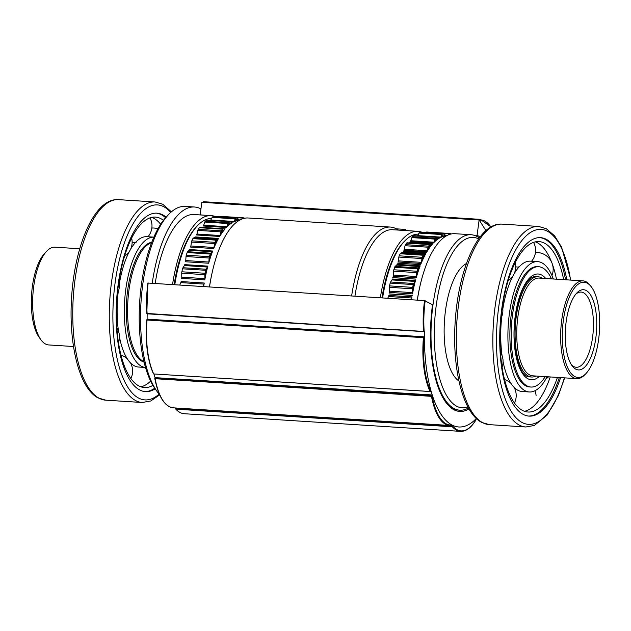 <?xml version="1.0" encoding="UTF-8"?>
<svg xmlns="http://www.w3.org/2000/svg" width="631" height="631" viewBox="0 0 631 631"><rect width="100%" height="100%" fill="white"/><g stroke="black" fill="none" stroke-linecap="round" stroke-linejoin="round"><path stroke-width="0.95" d="M201.155 214.982L200.295 213.854L201.833 202.306L479.126 219.998A104.738 40.589 -86.3 0 1 480.27 220.669L480.483 219.888L479.868 219.612L479.678 220.306M406.514 230.607L405.623 229.432L396.378 228.848A90.422 35.036 -86.3 0 1 398.366 230.086M479.126 219.998L477.091 235.237L476.145 236.065M147.118 319.444A104.738 40.589 -86.3 0 1 147.173 313.812M155.037 377.551A104.738 40.589 -86.3 0 1 153.932 373.962M148.182 282.972A61.72 23.915 -86.3 0 0 147.11 313.465L146.849 313.291A61.223 23.726 -86.3 0 1 147.906 283.043L424.545 300.608L432.503 304.686A89.168 34.555 -86.3 0 0 445.809 402.27A89.168 34.555 -86.3 0 0 468.999 408.912M476.334 418.479A104.738 40.589 -86.3 0 1 475.971 418.858A104.738 40.589 -86.3 0 1 452.948 425.483A104.738 40.589 -86.3 0 1 450.637 424.237L450.637 424.237A104.738 40.589 -86.3 0 1 432.353 395.337A104.738 40.589 -86.3 0 1 430.965 390.747L430.618 391.11A0.505 0.418 42.2 0 1 430.224 391.543L430.137 391.583A0.505 0.505 0 0 0 430.539 391.425L430.918 391.007M146.778 320.004A0.505 0.418 42.2 0 1 147.181 319.594L147.575 319.168L423.945 336.796L424.403 337.348A104.738 40.589 -86.3 0 1 424.466 331.165L423.606 331.449A0.505 0.457 118.3 0 0 424.135 330.983A61.223 23.726 -86.3 0 1 425.191 300.742M477.091 235.237A89.168 34.555 -86.3 0 1 479.962 237.146M468.47 407.981A87.906 34.066 -86.3 0 1 459.857 410.189L458.705 410.111A87.906 34.066 -86.3 0 1 445.368 401.663M450.4 425.239L452.948 425.483L452.932 426.375L452.277 426.398L452.285 425.365M431.77 394.927L432.353 395.337L432.14 396.11L431.517 395.834L431.77 394.927L155.06 377.638L155.155 378.198L431.517 395.834L431.494 396.347L155.131 378.71L155.052 377.48M146.842 313.402A0.505 0.457 -61.7 0 0 147.244 313.812L423.993 331.654M147.575 319.168L147.118 319.649M419.852 286.561A85.146 32.993 93.7 0 0 417.265 300.151M446.062 236.01A85.146 32.993 93.7 0 0 444.926 236.136A85.146 32.993 93.7 0 0 441.463 237.138A85.146 32.993 93.7 0 0 440.32 237.666A2.508 0.97 -86.3 0 0 440.793 237.106L442.079 234.558A2.508 0.97 93.7 0 1 442.623 233.967A87.906 34.066 93.7 0 1 443.822 233.62A2.508 0.97 93.7 0 1 443.94 233.612A2.508 0.97 93.7 0 1 444.35 233.904L445.596 235.718A2.508 0.97 -86.3 0 0 446.014 236.01A2.508 0.97 -86.3 0 0 446.062 236.01L445.959 236.002M438.001 237.871L439.712 237.982A85.146 32.993 93.7 0 0 439.689 237.997L438.024 237.887M439.089 238.344A85.146 32.993 93.7 0 0 437.953 239.07A85.146 32.993 93.7 0 0 434.546 241.87A85.146 32.993 93.7 0 0 433.442 242.982A2.508 0.97 -86.3 0 0 433.868 242.201L434.956 239.094A2.508 0.97 93.7 0 1 435.453 238.242A87.906 34.066 93.7 0 1 436.628 237.28A2.508 0.97 93.7 0 1 436.952 237.161A2.508 0.97 93.7 0 1 437.188 237.256L439.089 238.344A2.508 0.97 -86.3 0 1 438.829 238.415A2.508 0.97 -86.3 0 1 438.592 238.321M432.858 243.605A85.146 32.993 93.7 0 0 432.827 243.637L409.724 242.162A85.146 32.993 93.7 0 1 409.748 242.13L432.858 243.605M432.251 244.292A85.146 32.993 93.7 0 0 431.17 245.585A85.146 32.993 93.7 0 0 427.968 250.065A85.146 32.993 93.7 0 0 426.95 251.714A2.508 0.97 -86.3 0 0 427.313 250.736L428.157 247.21A2.508 0.97 93.7 0 1 428.583 246.137A87.906 34.066 93.7 0 1 429.695 244.591A2.508 0.97 93.7 0 1 430.216 244.268A2.508 0.97 93.7 0 1 430.255 244.268L431.754 244.528A2.508 0.97 -86.3 0 0 431.793 244.536A2.508 0.97 -86.3 0 0 432.251 244.292L409.14 242.817A2.508 0.97 -86.3 0 1 409.046 242.911M426.414 252.613A85.146 32.993 93.7 0 0 426.39 252.66L403.28 251.185A85.146 32.993 93.7 0 1 403.304 251.146L426.414 252.613M425.862 253.583A85.146 32.993 93.7 0 0 424.876 255.397A85.146 32.993 93.7 0 0 422.021 261.36A85.146 32.993 93.7 0 0 421.129 263.466A2.508 0.97 -86.3 0 0 421.421 262.346L421.973 258.544A2.508 0.97 93.7 0 1 422.32 257.298A87.906 34.066 93.7 0 1 423.306 255.239A2.508 0.97 93.7 0 1 423.843 254.632L425.373 254.08A2.508 0.97 -86.3 0 0 425.862 253.583L402.752 252.108A2.508 0.97 -86.3 0 1 402.27 252.605L425.373 254.08M420.664 264.61A85.146 32.993 93.7 0 0 420.64 264.665L397.538 263.19A85.146 32.993 93.7 0 1 397.554 263.135L420.664 264.61M420.191 265.832A85.146 32.993 93.7 0 0 419.347 268.072A85.146 32.993 93.7 0 0 416.965 275.258A85.146 32.993 93.7 0 0 416.239 277.735A2.508 0.97 -86.3 0 0 416.436 276.512L416.681 272.616A2.508 0.97 93.7 0 1 416.925 271.243A87.906 34.066 93.7 0 1 417.754 268.767A2.508 0.97 93.7 0 1 418.243 267.899L419.741 266.558A2.508 0.97 -86.3 0 0 420.191 265.832L397.08 264.357A2.508 0.97 -86.3 0 1 396.631 265.083L419.741 266.558M415.861 279.076A85.146 32.993 93.7 0 0 415.845 279.131L392.742 277.656A85.146 32.993 93.7 0 1 392.758 277.601L415.861 279.076M415.482 280.479A85.146 32.993 93.7 0 0 414.819 283.059A85.146 32.993 93.7 0 0 413.013 291.159A85.146 32.993 93.7 0 0 412.485 293.896A2.508 0.97 -86.3 0 0 412.587 292.626L412.516 288.793A2.508 0.97 93.7 0 1 412.65 287.365A87.906 34.066 93.7 0 1 413.273 284.565A2.508 0.97 93.7 0 1 413.699 283.485L415.095 281.41A2.508 0.97 -86.3 0 0 415.482 280.479L392.379 279.005A2.508 0.97 -86.3 0 1 391.985 279.935L415.095 281.41M412.224 295.363A85.146 32.993 93.7 0 0 412.209 295.426L389.098 293.951A85.146 32.993 93.7 0 1 389.114 293.888L412.224 295.363M387.742 298.266L388.53 296.515A2.508 0.97 -86.3 0 0 388.846 295.426L411.956 296.901A85.146 32.993 93.7 0 0 411.499 299.701A85.146 32.993 93.7 0 0 411.491 299.78M451.197 233.967A2.508 0.97 93.7 0 0 450.944 233.785A87.906 34.066 93.7 0 0 449.777 233.494A2.508 0.97 93.7 0 0 449.729 233.486A2.508 0.97 93.7 0 0 449.217 233.793L448.428 234.827M441.463 237.138L442.181 235.749A2.508 0.97 -86.3 0 1 442.71 235.182A86.652 33.577 93.7 0 1 443.703 234.898A2.508 0.97 -86.3 0 1 443.83 234.882A2.508 0.97 -86.3 0 1 444.232 235.158L444.926 236.136M434.546 241.87L435.153 240.166A2.508 0.97 -86.3 0 1 435.642 239.346A86.652 33.577 93.7 0 1 436.62 238.542A2.508 0.97 -86.3 0 1 436.944 238.431A2.508 0.97 -86.3 0 1 437.173 238.51L437.953 239.07M427.968 250.065L428.441 248.125A2.508 0.97 -86.3 0 1 428.867 247.084A86.652 33.577 93.7 0 1 429.782 245.798A2.508 0.97 -86.3 0 1 430.31 245.467A2.508 0.97 -86.3 0 1 430.334 245.475L431.17 245.585M422.021 261.36L422.336 259.262A2.508 0.97 -86.3 0 1 422.683 258.047A86.652 33.577 93.7 0 1 423.504 256.336A2.508 0.97 -86.3 0 1 424.032 255.736L424.876 255.397M416.965 275.258L417.107 273.097A2.508 0.97 -86.3 0 1 417.351 271.764A86.652 33.577 93.7 0 1 418.037 269.697A2.508 0.97 -86.3 0 1 418.519 268.845L419.347 268.072M413.013 291.159L412.982 289.03A2.508 0.97 -86.3 0 1 413.116 287.626A86.652 33.577 93.7 0 1 413.636 285.307A2.508 0.97 -86.3 0 1 414.054 284.234L414.819 283.059M411.956 296.901A2.508 0.97 -86.3 0 1 411.641 297.99L410.844 299.741M418.44 234.14A85.146 32.993 93.7 0 0 382.607 297.935M449.674 233.486L426.674 232.019A2.508 0.97 93.7 0 0 426.619 232.011A2.508 0.97 93.7 0 0 426.106 232.318L425.996 232.468M420.948 232.161A2.508 0.97 93.7 0 0 420.83 232.137A2.508 0.97 93.7 0 0 420.711 232.145A87.906 34.066 93.7 0 0 419.512 232.492A2.508 0.97 93.7 0 0 418.976 233.084L417.683 235.631A2.508 0.97 -86.3 0 1 417.509 235.923M414.086 235.781A2.508 0.97 93.7 0 0 413.849 235.686A2.508 0.97 93.7 0 0 413.526 235.805A87.906 34.066 93.7 0 0 412.343 236.767A2.508 0.97 93.7 0 0 411.846 237.619L410.765 240.726A2.508 0.97 -86.3 0 1 410.331 241.507L433.442 242.982M430.168 244.268L407.145 242.793A2.508 0.97 93.7 0 0 407.105 242.793A2.508 0.97 93.7 0 0 406.585 243.116A87.906 34.066 93.7 0 0 405.481 244.662A2.508 0.97 93.7 0 0 405.047 245.735L404.211 249.261A2.508 0.97 -86.3 0 1 403.84 250.239L426.95 251.714M421.129 263.466L398.019 261.991A2.508 0.97 -86.3 0 0 398.311 260.871L398.863 257.069A2.508 0.97 93.7 0 1 399.21 255.823A87.906 34.066 93.7 0 1 400.196 253.765A2.508 0.97 93.7 0 1 400.74 253.165L402.27 252.605M416.239 277.735L393.129 276.26A2.508 0.97 -86.3 0 0 393.334 275.037L393.57 271.141A2.508 0.97 93.7 0 1 393.823 269.776A87.906 34.066 93.7 0 1 394.643 267.292A2.508 0.97 93.7 0 1 395.14 266.424L396.631 265.083M412.485 293.896L389.382 292.421A2.508 0.97 -86.3 0 0 389.485 291.151L389.406 287.318A2.508 0.97 93.7 0 1 389.54 285.89A87.906 34.066 93.7 0 1 390.163 283.098A2.508 0.97 93.7 0 1 390.589 282.01L391.985 279.935M212.205 272.355A87.662 33.971 93.7 0 0 209.46 286.884M239.267 220.314A87.662 33.971 93.7 0 0 238.139 220.448A87.662 33.971 93.7 0 0 234.669 221.442A87.662 33.971 93.7 0 0 233.462 222.002A2.508 0.97 -86.3 0 0 233.927 221.457L235.26 218.862A2.508 0.97 93.7 0 1 235.797 218.294A90.422 35.036 93.7 0 1 237.075 217.924A2.508 0.97 -86.3 0 1 237.185 217.916A2.508 0.97 -86.3 0 1 237.595 218.192L238.889 220.03A2.508 0.97 -86.3 0 0 239.283 220.306L239.244 220.298M232.169 222.719A87.662 33.971 93.7 0 0 230.962 223.492A87.662 33.971 93.7 0 0 227.546 226.292A87.662 33.971 93.7 0 0 226.371 227.475A2.508 0.97 -86.3 0 0 226.797 226.71L227.933 223.524A2.508 0.97 93.7 0 1 228.422 222.704A90.422 35.036 93.7 0 1 229.676 221.67A2.508 0.97 -86.3 0 1 230 221.56A2.508 0.97 -86.3 0 1 230.228 221.647L231.68 222.696A2.508 0.97 -86.3 0 0 231.908 222.782A2.508 0.97 -86.3 0 0 232.169 222.719L231.664 222.68M225.133 228.84A87.662 33.971 93.7 0 0 223.981 230.228A87.662 33.971 93.7 0 0 220.779 234.708A87.662 33.971 93.7 0 0 219.691 236.451A2.508 0.97 -86.3 0 0 220.053 235.505L220.937 231.877A2.508 0.97 93.7 0 1 221.363 230.828A90.422 35.036 93.7 0 1 222.538 229.179A2.508 0.97 -86.3 0 1 223.059 228.856A2.508 0.97 -86.3 0 1 223.09 228.864L224.644 229.085A2.508 0.97 -86.3 0 0 224.675 229.085A2.508 0.97 -86.3 0 0 225.133 228.84L202.023 227.365A2.508 0.97 -86.3 0 1 201.873 227.507M218.547 238.415A87.662 33.971 93.7 0 0 217.506 240.348A87.662 33.971 93.7 0 0 214.65 246.311A87.662 33.971 93.7 0 0 213.696 248.551A2.508 0.97 -86.3 0 0 213.988 247.455L214.572 243.542A2.508 0.97 93.7 0 1 214.919 242.32A90.422 35.036 93.7 0 1 215.968 240.127A2.508 0.97 -86.3 0 1 216.496 239.528L218.081 238.912A2.508 0.97 -86.3 0 0 218.547 238.415L195.444 236.94A2.508 0.97 -86.3 0 1 194.971 237.437L218.081 238.912M212.71 251.028A87.662 33.971 93.7 0 0 211.819 253.417A87.662 33.971 93.7 0 0 209.437 260.603A87.662 33.971 93.7 0 0 208.664 263.237A2.508 0.97 -86.3 0 0 208.861 262.046L209.129 258.016A2.508 0.97 93.7 0 1 209.374 256.675A90.422 35.036 93.7 0 1 210.249 254.033A2.508 0.97 -86.3 0 1 210.73 253.181L212.276 251.745A2.508 0.97 -86.3 0 0 212.71 251.028L189.608 249.553A2.508 0.97 -86.3 0 1 189.174 250.27L212.276 251.745M207.875 266.116A87.662 33.971 93.7 0 0 207.165 268.861A87.662 33.971 93.7 0 0 205.359 276.962A87.662 33.971 93.7 0 0 204.799 279.872A2.508 0.97 -86.3 0 0 204.901 278.634L204.838 274.659A2.508 0.97 93.7 0 1 204.972 273.262A90.422 35.036 93.7 0 1 205.643 270.281A2.508 0.97 -86.3 0 1 206.053 269.216L207.496 267.031A2.508 0.97 -86.3 0 0 207.875 266.116L184.765 264.641A2.508 0.97 -86.3 0 1 184.386 265.556L207.496 267.031M179.772 284.991L180.829 282.617A2.508 0.97 -86.3 0 0 181.136 281.552L204.239 283.027A87.662 33.971 93.7 0 0 203.758 286.009A87.662 33.971 93.7 0 0 203.679 286.513M202.874 286.466L203.931 284.092A2.508 0.97 -86.3 0 0 204.239 283.027M203.537 286.506L203.758 286.009M205.359 276.962L205.327 274.832A2.508 0.97 -86.3 0 1 205.469 273.428A89.168 34.555 93.7 0 1 205.982 271.109A2.508 0.97 -86.3 0 1 206.4 270.036L207.165 268.861M209.437 260.603L209.579 258.442A2.508 0.97 -86.3 0 1 209.823 257.109A89.168 34.555 93.7 0 1 210.509 255.042A2.508 0.97 -86.3 0 1 210.991 254.19L211.819 253.417M214.65 246.311L214.966 244.213A2.508 0.97 -86.3 0 1 215.313 242.998A89.168 34.555 93.7 0 1 216.125 241.287A2.508 0.97 -86.3 0 1 216.654 240.687L217.506 240.348M220.779 234.708L221.252 232.768A2.508 0.97 -86.3 0 1 221.678 231.727A89.168 34.555 93.7 0 1 222.593 230.441A2.508 0.97 -86.3 0 1 223.122 230.11L223.981 230.228M227.546 226.292L228.162 224.589A2.508 0.97 -86.3 0 1 228.651 223.768A89.168 34.555 93.7 0 1 229.629 222.972A2.508 0.97 -86.3 0 1 229.952 222.853A2.508 0.97 -86.3 0 1 230.181 222.932L230.962 223.492M234.669 221.442L235.395 220.053A2.508 0.97 -86.3 0 1 235.923 219.493A89.168 34.555 93.7 0 1 236.917 219.202A2.508 0.97 -86.3 0 1 237.043 219.194A2.508 0.97 -86.3 0 1 237.445 219.462L238.139 220.448M244.607 218.231A2.508 0.97 -86.3 0 0 244.402 218.105A90.422 35.036 93.7 0 0 243.156 217.79A2.508 0.97 93.7 0 0 243.109 217.79A2.508 0.97 93.7 0 0 242.604 218.081L241.847 219.06M211.614 218.436A87.662 33.971 93.7 0 0 174.795 284.676M184.386 265.556L182.951 267.741A2.508 0.97 -86.3 0 0 182.533 268.806A90.422 35.036 93.7 0 0 181.87 271.787A2.508 0.97 93.7 0 0 181.736 273.184L181.791 277.159A2.508 0.97 -86.3 0 1 181.689 278.397L204.799 279.872M189.174 250.27L187.628 251.706A2.508 0.97 -86.3 0 0 187.147 252.558A90.422 35.036 93.7 0 0 186.263 255.2A2.508 0.97 93.7 0 0 186.027 256.541L185.751 260.571A2.508 0.97 -86.3 0 1 185.553 261.762L208.664 263.237M194.971 237.437L193.386 238.053A2.508 0.97 -86.3 0 0 192.857 238.652A90.422 35.036 93.7 0 0 191.808 240.845A2.508 0.97 93.7 0 0 191.469 242.067L190.877 245.98A2.508 0.97 -86.3 0 1 190.594 247.076L213.696 248.551M223.027 228.856L199.98 227.389A2.508 0.97 -86.3 0 0 199.948 227.381A2.508 0.97 -86.3 0 0 199.428 227.704A90.422 35.036 93.7 0 0 198.252 229.353A2.508 0.97 93.7 0 0 197.826 230.402L196.943 234.03A2.508 0.97 -86.3 0 1 196.58 234.977L219.691 236.451M230 221.56L206.889 220.085A2.508 0.97 -86.3 0 0 206.566 220.195A90.422 35.036 93.7 0 0 205.312 221.229A2.508 0.97 93.7 0 0 204.823 222.049L203.687 225.235A2.508 0.97 -86.3 0 1 203.269 226.001L226.371 227.475M214.193 216.465A2.508 0.97 -86.3 0 0 214.083 216.441A2.508 0.97 -86.3 0 0 213.964 216.449A90.422 35.036 93.7 0 0 212.686 216.819A2.508 0.97 93.7 0 0 212.158 217.387L210.817 219.982A2.508 0.97 -86.3 0 1 210.596 220.322M243.053 217.79L220.053 216.315A2.508 0.97 93.7 0 0 219.998 216.315A2.508 0.97 93.7 0 0 219.501 216.607L242.604 218.081M585.994 373.536L584.969 374.609A48.981 18.977 -86.3 0 1 576.718 378.632A48.981 18.977 -86.3 0 1 560.896 328.546A48.981 18.977 -86.3 0 1 582.957 280.874A48.981 18.977 -86.3 0 1 586.231 281.844A48.981 18.977 -86.3 0 1 590.632 285.914L591.507 287.105A47.719 18.496 -86.3 0 1 599.45 331.007A47.719 18.496 -86.3 0 1 585.994 373.536A47.719 18.496 -86.3 0 1 562.3 334.777A47.719 18.496 -86.3 0 1 587.224 283.145A47.719 18.496 -86.3 0 1 591.507 287.105M576.718 378.632L532.816 375.831A48.981 18.977 -86.3 0 1 516.994 325.746A48.981 18.977 -86.3 0 1 539.055 278.074L582.957 280.874M586.238 290.52A40.187 15.57 -86.3 0 1 595.049 342.822A40.187 15.57 -86.3 0 1 572.136 365.799A40.187 15.57 -86.3 0 1 565.455 328.838A40.187 15.57 -86.3 0 1 576.781 293.021A40.187 15.57 -86.3 0 1 586.238 290.52M575.756 294.204A37.679 14.6 -86.3 0 1 581.08 292.082A37.679 14.6 -86.3 0 1 583.604 292.823A37.679 14.6 -86.3 0 1 592.982 333.917A37.679 14.6 -86.3 0 1 576.284 367.281A37.679 14.6 -86.3 0 1 571.268 364.497M73.504 346.522L48.713 344.936A48.981 18.977 -86.3 0 1 41.039 339.904L39.28 337.506A46.465 18.007 -86.3 0 1 31.55 294.764A46.465 18.007 -86.3 0 1 44.651 253.354L46.702 251.201A48.981 18.977 -86.3 0 1 54.952 247.178L79.743 248.764M41.039 339.904A48.981 18.977 -86.3 0 1 32.891 294.851A48.981 18.977 -86.3 0 1 46.702 251.201M143.994 361.697A60.284 23.363 -86.3 0 1 127.88 300.916A60.284 23.363 -86.3 0 1 151.59 242.667A60.284 23.363 93.7 0 0 127.943 300.017A60.284 23.363 93.7 0 0 143.324 361.366A60.284 23.363 93.7 0 0 143.994 361.697M159.548 394.596A97.955 37.963 -86.3 0 1 157.34 391.851L155.581 389.461A95.447 36.984 -86.3 0 1 139.703 301.665A95.447 36.984 -86.3 0 1 166.608 216.607L168.658 214.453A97.955 37.963 -86.3 0 1 185.159 206.408L194.403 207A97.955 37.963 -86.3 0 1 200.95 208.94M157.34 391.851A97.955 37.963 -86.3 0 1 141.036 301.752A97.955 37.963 -86.3 0 1 168.658 214.453M152.237 283.232A97.955 37.963 -86.3 0 1 194.403 207M155.218 283.422A90.422 35.036 -86.3 0 1 193.922 214.524L211.251 215.628A90.422 35.036 -86.3 0 1 215.337 216.52M172.547 284.534A90.422 35.036 -86.3 0 1 211.251 215.628M174.14 284.628A86.4 33.482 -86.3 0 1 196.951 226.206M209.516 286.892A90.422 35.036 -86.3 0 1 248.228 217.987L390.337 227.057A90.422 35.036 -86.3 0 1 396.378 228.848M351.633 295.955A90.422 35.036 -86.3 0 1 390.337 227.057M354.938 296.168A87.906 34.066 -86.3 0 1 392.49 229.708L417.911 231.332A87.906 34.066 -86.3 0 1 421.894 232.208M380.351 297.793A87.906 34.066 -86.3 0 1 417.911 231.332M381.952 297.895A83.891 32.512 -86.3 0 1 404.029 241.705M417.328 300.151A87.906 34.066 -86.3 0 1 454.88 233.691L471.057 234.724A87.906 34.066 -86.3 0 1 476.933 236.459A87.906 34.066 -86.3 0 1 479.315 238.005M459.857 410.189A87.906 34.066 -86.3 0 1 431.462 320.288A87.906 34.066 -86.3 0 1 471.057 234.724M467.926 406.979A85.398 33.096 -86.3 0 1 434.743 320.493A85.398 33.096 -86.3 0 1 478.653 238.928M458.942 380.99A60.284 23.363 -86.3 0 1 444.453 321.116A60.284 23.363 -86.3 0 1 466.435 263.561M535.979 376.029A50.235 19.466 -86.3 0 1 531.578 377.007A50.235 19.466 -86.3 0 1 515.353 325.635A50.235 19.466 -86.3 0 1 537.975 276.749A50.235 19.466 -86.3 0 1 541.335 277.743A50.235 19.466 -86.3 0 1 542.218 278.271M129.568 251.091A65.308 25.303 93.7 0 0 119.22 284.518M118.194 292.027A65.308 25.303 93.7 0 0 118.51 331.299M119.488 337.112A65.308 25.303 93.7 0 0 125.119 354.93A65.308 25.303 93.7 0 0 130.136 362.51A65.308 25.303 93.7 0 0 134.198 365.735A65.308 25.303 93.7 0 0 138.56 367.029L145.532 367.479A65.308 25.303 -86.3 0 1 125.79 289.306A65.308 25.303 -86.3 0 1 153.854 237.138L146.881 236.688A65.308 25.303 93.7 0 0 132.013 246.981A65.308 25.303 93.7 0 0 130.428 249.553M151.748 242.257A60.284 23.363 93.7 0 0 126.807 298.116A60.284 23.363 93.7 0 0 142.054 361.287A60.284 23.363 93.7 0 0 144.097 362.131M151.724 217.372A85.398 33.096 -86.3 0 1 153.869 218.326A85.398 33.096 -86.3 0 1 160.66 224.273M150.651 381.1A85.398 33.096 -86.3 0 1 148.845 382.709A85.398 33.096 -86.3 0 1 140.918 386.803M163.445 220.322A85.398 33.096 93.7 0 0 155.36 217.096A85.398 33.096 93.7 0 0 118.36 285.299A85.398 33.096 93.7 0 0 144.483 387.544A85.398 33.096 93.7 0 0 152.907 385.367M156.251 213.136A89.421 34.65 -86.3 0 1 161.591 214.855A89.421 34.65 -86.3 0 1 165.582 217.727M154.705 388.215A89.421 34.65 -86.3 0 1 144.862 391.583M155.147 388.854A89.421 34.65 -86.3 0 1 145.501 391.638A89.421 34.65 -86.3 0 1 139.522 389.863A89.421 34.65 -86.3 0 1 117.248 292.35A89.421 34.65 -86.3 0 1 156.89 213.168A89.421 34.65 -86.3 0 1 162.861 214.934A89.421 34.65 -86.3 0 1 166.103 217.151M513.153 275.566A65.308 25.303 93.7 0 0 502.812 309.001M501.779 316.502A65.308 25.303 93.7 0 0 502.095 355.781M503.073 361.595A65.308 25.303 93.7 0 0 508.704 379.405A65.308 25.303 93.7 0 0 513.721 386.984A65.308 25.303 93.7 0 0 517.783 390.218A65.308 25.303 93.7 0 0 522.145 391.512L529.346 391.969A65.308 25.303 -86.3 0 1 509.375 313.781A65.308 25.303 -86.3 0 1 537.667 261.628A65.308 25.303 -86.3 0 1 553.332 278.981M547.093 376.739A65.308 25.303 -86.3 0 1 529.346 391.969M530.505 261.171A65.308 25.303 93.7 0 0 530.466 261.163A65.308 25.303 93.7 0 0 515.598 271.464A65.308 25.303 93.7 0 0 514.013 274.028M551.486 278.863A60.284 23.363 93.7 0 0 542.644 267.915A60.284 23.363 93.7 0 0 538.622 266.716L537.344 266.637A60.284 23.363 93.7 0 0 510.621 320.02A60.284 23.363 93.7 0 0 525.639 385.762A60.284 23.363 93.7 0 0 529.669 386.953L530.939 387.04A60.284 23.363 93.7 0 0 545.247 376.628M538.622 266.716A60.284 23.363 93.7 0 0 511.899 320.098A60.284 23.363 93.7 0 0 526.909 385.841A60.284 23.363 93.7 0 0 530.939 387.04M535.317 241.847A85.398 33.096 -86.3 0 1 537.454 242.801A85.398 33.096 -86.3 0 1 549.317 256.935A85.398 33.096 -86.3 0 1 551.62 262.196M550.24 376.944A85.398 33.096 -86.3 0 1 540.31 398.098A85.398 33.096 -86.3 0 1 532.438 407.192A85.398 33.096 -86.3 0 1 524.503 411.286M563.68 279.643A85.398 33.096 93.7 0 0 538.945 241.57A85.398 33.096 93.7 0 0 501.945 309.774A85.398 33.096 93.7 0 0 528.068 412.019A85.398 33.096 93.7 0 0 557.441 377.401M552.527 264.641A85.398 33.096 -86.3 0 1 556.479 279.186M539.836 237.619A89.421 34.65 -86.3 0 1 545.176 239.33A89.421 34.65 -86.3 0 1 565.557 279.762M559.318 377.519A89.421 34.65 -86.3 0 1 528.447 416.058M560.588 377.606A89.421 34.65 -86.3 0 1 529.086 416.113A89.421 34.65 -86.3 0 1 523.107 414.346A89.421 34.65 -86.3 0 1 500.833 316.825A89.421 34.65 -86.3 0 1 540.475 237.642A89.421 34.65 -86.3 0 1 546.446 239.409A89.421 34.65 -86.3 0 1 566.827 279.849M485.933 230.63L480.081 221.378L480.27 220.669M424.466 331.165L423.48 331.101A61.72 23.915 -86.3 0 1 424.545 300.608M147.11 313.465L423.606 331.449L147.11 313.465M203.387 202.409L203.497 201.975L480.057 219.359A61.72 23.915 -86.3 0 1 480.301 219.367L203.931 201.739A61.72 23.915 -86.3 0 0 203.687 201.723L480.057 219.359A0.505 0.465 -87.9 0 1 480.483 219.888A61.223 23.726 -86.3 0 1 490.886 227.002M203.143 202.393L203.687 201.723A0.505 0.465 92.1 0 1 203.687 201.723A0.505 0.505 0 0 0 203.174 202.094L203.095 202.385M430.634 391.117L430.026 391.488L153.767 373.954A0.505 0.505 0 0 1 153.349 373.662C147.362 359.891 145.162 342.01 146.739 320.012L146.778 320.02A61.223 23.726 -86.3 0 0 153.341 373.418L153.664 373.852A0.505 0.418 -137.8 0 0 153.664 373.852A61.72 23.915 -86.3 0 1 147.047 320.02L424.071 337.719A61.223 23.726 -86.3 0 0 430.634 391.117L430.965 390.747A104.738 40.589 -86.3 0 1 424.403 337.348L424.071 337.719A0.505 0.418 -137.8 0 0 423.551 337.23L423.945 336.796M475.971 418.858L475.963 419.694M175.639 408.722A0.505 0.434 -41.9 0 0 176.01 409.172L452.372 426.808A61.72 23.915 -86.3 0 0 460.591 431.359L184.22 413.723A61.72 23.915 -86.3 0 1 176.01 409.172L175.655 407.989M460.591 431.359C466.064 431.549 471.176 427.755 475.932 419.978L475.963 419.749A61.223 23.726 -86.3 0 1 452.932 426.375A0.505 0.434 138.1 0 1 452.372 426.808L452.277 426.398L175.907 408.762L175.915 408.005M450.637 424.237L450.384 425.191M154.895 378.237L155.06 377.638M147.244 319.302L146.865 319.712A0.505 0.505 0 0 0 146.739 320.012L147.181 319.594L423.551 337.23L423.417 337.648A61.72 23.915 -86.3 0 0 430.026 391.488L153.767 373.954L430.058 391.528M154.847 378.419L154.824 378.316A0.505 0.505 0 0 0 154.816 378.537L155.131 378.71A61.72 23.915 -86.3 0 0 173.32 407.839C164.62 406.569 158.452 396.804 154.816 378.537L154.847 378.419M203.237 202.015A0.505 0.465 92.1 0 1 203.679 201.723L203.679 201.723M450.676 424.292L450.447 425.12A0.505 0.505 0 0 1 449.942 425.491A0.505 0.465 92.1 0 0 450.424 425.018A61.223 23.726 -86.3 0 1 432.14 396.11L431.494 396.347A61.72 23.915 -86.3 0 0 449.69 425.475L449.942 425.491A0.505 0.465 92.1 0 1 449.935 425.491A61.72 23.915 -86.3 0 1 449.69 425.475L173.32 407.839A61.72 23.915 -86.3 0 0 173.564 407.855M445.738 235.884L446.235 235.915M437.488 237.485L440.32 237.666M426.106 232.318L449.217 233.793M445.462 235.529L446.787 235.608M420.711 232.145L443.822 233.62M419.512 232.492L442.623 233.967M418.976 233.084L442.079 234.558M417.683 235.631L440.793 237.106M443.033 235.079L444.232 235.158M441.661 236.743L442.355 236.791M413.526 235.805L436.628 237.28M412.343 236.767L435.453 238.242M411.846 237.619L434.956 239.094M410.765 240.726L433.868 242.201M436.715 238.486L437.173 238.51M435.619 239.37L437.378 239.48M406.585 243.116L429.695 244.591M405.481 244.662L428.583 246.137M405.047 245.735L428.157 247.21M404.211 249.261L427.313 250.736M430.011 245.569L431.131 245.64L430.011 245.569M400.74 253.165L423.843 254.632M400.196 253.765L423.306 255.239M399.21 255.823L422.32 257.298M398.863 257.069L421.973 258.544M398.311 260.871L421.421 262.346M395.14 266.424L418.243 267.899M394.643 267.292L417.754 268.767M393.823 269.776L416.925 271.243M393.57 271.141L416.681 272.616M393.334 275.037L416.436 276.512M390.589 282.01L413.699 283.485M390.163 283.098L413.273 284.565M389.54 285.89L412.65 287.365M389.406 287.318L412.516 288.793M389.485 291.151L412.587 292.626M388.53 296.515L411.641 297.99M230.457 221.812L233.462 222.002M239.015 220.18L239.457 220.203M180.829 282.617L203.931 284.092M181.791 277.159L204.901 278.634M181.87 271.787L204.972 273.262M182.533 268.806L205.643 270.281M181.736 273.184L204.838 274.659M182.951 267.741L206.053 269.216M185.751 260.571L208.861 262.046M186.263 255.2L209.374 256.675M187.147 252.558L210.249 254.033M186.027 256.541L209.129 258.016M187.628 251.706L210.73 253.181M190.877 245.98L213.988 247.455M191.808 240.845L214.919 242.32M192.857 238.652L215.968 240.127M191.469 242.067L214.572 243.542M193.386 238.053L216.496 239.528M196.943 234.03L220.053 235.505M198.252 229.353L221.363 230.828M199.428 227.704L222.538 229.179M197.826 230.402L220.937 231.877M222.83 230.205L223.942 230.276L222.83 230.205M203.687 225.235L226.797 226.71M205.312 221.229L228.422 222.704M206.566 220.195L229.676 221.67M204.823 222.049L227.933 223.524M229.723 222.909L230.181 222.932M228.635 223.784L230.394 223.895M210.817 219.982L233.927 221.457M212.686 216.819L235.797 218.294M213.964 216.449L237.075 217.924M212.158 217.387L235.26 218.862M236.246 219.391L237.445 219.462M234.874 221.047L235.584 221.095M238.747 219.833L239.993 219.911M159.13 394.115A97.702 37.86 -86.3 0 1 138.441 397.972A97.702 37.86 -86.3 0 1 115.087 282.925A97.702 37.86 -86.3 0 1 163.942 206.826A97.702 37.86 -86.3 0 1 170.725 212.434M99.028 398.185A100.471 38.933 -86.3 0 1 75.01 279.88A100.471 38.933 -86.3 0 1 118.541 199.641C94.989 197.716 74.868 244.323 71.611 297.146C68.471 343.871 79.096 388.191 98.081 397.916L105.74 400.172A100.471 38.933 -86.3 0 1 99.028 398.185M159.667 394.864L150.785 400.977L142.251 402.499A100.471 38.933 -86.3 0 1 135.539 400.511A100.471 38.933 -86.3 0 1 111.521 282.215A100.471 38.933 -86.3 0 1 155.052 201.975L118.541 199.641M539.489 376.257A52.996 20.539 -86.3 0 1 527.863 378.718A52.996 20.539 -86.3 0 1 515.196 316.312A52.996 20.539 -86.3 0 1 541.698 275.037A52.996 20.539 -86.3 0 1 545.728 278.5M564.359 377.843A97.702 37.86 -86.3 0 1 522.026 422.454A97.702 37.86 -86.3 0 1 498.671 307.407A97.702 37.86 -86.3 0 1 547.534 231.301A97.702 37.86 -86.3 0 1 570.59 280.085M482.612 422.66A100.471 38.933 -86.3 0 1 458.595 304.363A100.471 38.933 -86.3 0 1 502.126 224.123C478.574 222.199 458.453 268.806 455.196 321.629C452.056 368.354 462.681 412.666 481.666 422.391L489.333 424.647A100.471 38.933 -86.3 0 1 482.612 422.66M564.635 377.859L558.411 395.495L547.203 414.977L534.37 425.452L525.836 426.982A100.471 38.933 -86.3 0 1 519.124 424.994A100.471 38.933 -86.3 0 1 495.106 306.69A100.471 38.933 -86.3 0 1 538.637 226.45L502.126 224.123M147.449 313.97L147.07 313.765A0.505 0.505 0 0 1 146.81 313.355L147.867 283.011M476.011 418.818L476.003 419.725A0.505 0.505 0 0 1 475.932 419.978M184.22 413.723C181.168 413.502 178.344 411.94 175.733 409.046A0.505 0.505 0 0 1 175.607 408.699L175.615 407.989M491.005 226.931L480.301 219.367M426.619 232.011L449.729 233.486M420.83 232.137L443.94 233.612M413.849 235.686L436.952 237.161M435.556 239.433L437.291 239.543M407.105 242.793L430.216 244.268M199.948 227.381L223.059 228.856M228.564 223.855L230.307 223.966M214.083 216.441L237.185 217.916M219.998 216.315L243.109 217.79M527.358 376.739L531.578 377.007M117.398 293.786A16.745 16.745 0 0 0 118.817 282.081M124.536 256.21A16.745 16.745 0 0 0 131.619 238.068M118.518 342.562A16.745 16.745 0 0 0 116.924 328.041M132.131 242.328A16.745 16.745 0 0 0 134.119 242.588L136.154 242.288M147.977 236.759A16.745 16.745 0 0 0 149.957 217.876M130.893 378.466A16.745 16.745 0 0 0 130.491 362.88M127.288 358.802A16.745 16.745 0 0 0 121.034 355.119M157.947 228.801A16.745 16.745 0 0 0 151.85 228.036M171.411 211.835L162.719 204.231L155.052 201.975M142.251 402.499L105.74 400.172M500.99 318.269A16.745 16.745 0 0 0 502.402 306.563M508.121 280.692A16.745 16.745 0 0 0 515.204 262.551M502.102 367.045A16.745 16.745 0 0 0 500.509 352.516M515.716 266.81A16.745 16.745 0 0 0 517.704 267.063L519.739 266.763M531.562 261.234A16.745 16.745 0 0 0 533.542 242.351M514.478 402.941A16.745 16.745 0 0 0 514.076 387.355M510.881 383.277A16.745 16.745 0 0 0 504.619 379.602M551.944 275.518A16.745 16.745 0 0 0 551.975 275.424A16.745 16.745 0 0 0 535.435 252.51M536.09 395.629A16.745 16.745 0 0 0 534.962 390.747M545.918 378.908A16.745 16.745 0 0 0 548.505 376.833M537.667 261.628L530.466 261.163M529.038 376.849L526.633 376.123C521.025 375.619 511.804 350.536 514.557 324.681C515.708 309.924 518.65 297.714 523.367 288.036C529.701 276.615 532.667 276.922 535.435 276.583M570.874 280.101L561.558 247.163L554.617 235.852L546.304 228.714L538.637 226.45M525.836 426.982L489.333 424.647"/></g></svg>
